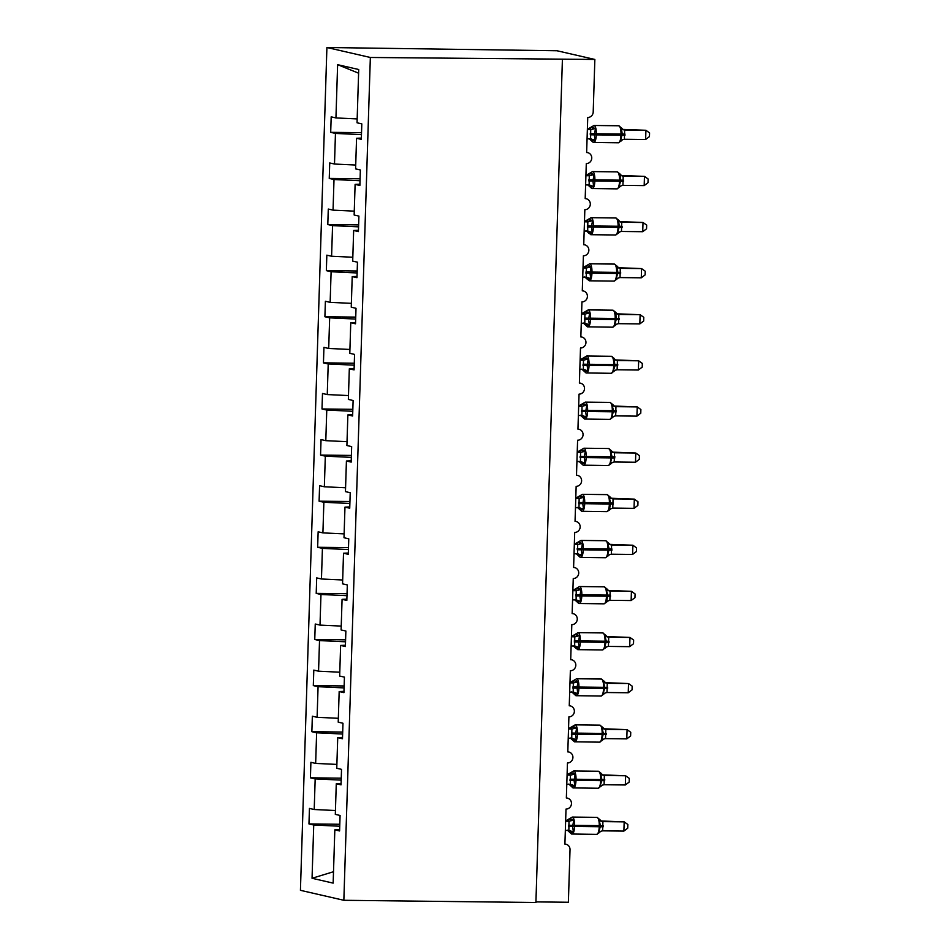 <?xml version="1.0" encoding="UTF-8"?>
<svg xmlns="http://www.w3.org/2000/svg" width="950" height="950" viewBox="0 0 950 950"><rect width="100%" height="100%" fill="white"/><g stroke="black" fill="none" stroke-linecap="round" stroke-linejoin="round"><path stroke-width="1.43" d="M326.907 47.5L556.997 50.754L594.854 59.446L370.346 57.475L326.907 47.5L300.426 890.316L343.853 900.291L370.346 57.475M339.791 824.268L308.964 823.923L309.451 808.426L314.213 809.519L335.433 810.516M339.625 829.671L334.827 829.861L333.153 883.12L312.051 878.275L313.726 825.016L308.964 823.923M313.726 825.016L339.732 826.227M594.854 59.446L593.204 112.005A5.546 5.273 102.9 0 1 587.741 117.479L586.637 152.523A5.546 5.273 -77.1 0 1 591.707 158.686A5.546 5.273 -77.1 0 1 586.293 163.59L585.188 198.633A5.546 5.273 -77.1 0 1 590.259 204.784A5.546 5.273 -77.1 0 1 584.844 209.689L583.739 244.732A5.546 5.273 -77.1 0 1 588.81 250.895A5.546 5.273 -77.1 0 1 583.395 255.799L582.291 290.842A5.546 5.273 -77.1 0 1 587.361 296.994A5.546 5.273 -77.1 0 1 581.946 301.91L580.842 336.941A5.546 5.273 -77.1 0 1 585.913 343.104A5.546 5.273 -77.1 0 1 580.497 348.009L579.393 383.052A5.546 5.273 -77.1 0 1 584.464 389.215A5.546 5.273 -77.1 0 1 579.049 394.119L577.944 429.162A5.546 5.273 -77.1 0 1 583.015 435.314A5.546 5.273 -77.1 0 1 577.6 440.218L576.496 475.261A5.546 5.273 -77.1 0 1 581.566 481.424A5.546 5.273 -77.1 0 1 576.151 486.329L575.047 521.372A5.546 5.273 -77.1 0 1 580.117 527.523A5.546 5.273 -77.1 0 1 574.702 532.439L573.598 567.471A5.546 5.273 -77.1 0 1 578.669 573.634A5.546 5.273 -77.1 0 1 573.254 578.538L572.149 613.581A5.546 5.273 -77.1 0 1 577.22 619.744A5.546 5.273 -77.1 0 1 571.805 624.649L570.701 659.692A5.546 5.273 -77.1 0 1 575.771 665.843A5.546 5.273 -77.1 0 1 570.356 670.748L569.252 705.791A5.546 5.273 -77.1 0 1 574.322 711.954A5.546 5.273 -77.1 0 1 568.908 716.858L567.803 751.901A5.546 5.273 -77.1 0 1 572.874 758.053A5.546 5.273 -77.1 0 1 567.459 762.969L566.354 798A5.546 5.273 -77.1 0 1 571.425 804.163A5.546 5.273 -77.1 0 1 566.01 809.068L564.906 844.111A5.546 5.273 -77.1 0 1 570.024 849.704L568.373 902.262L535.931 901.894M341.24 778.169L310.412 777.812L310.899 762.316L315.661 763.42L336.882 764.406M314.213 809.519L315.174 778.905L310.412 777.812M315.174 778.905L341.181 780.116M342.689 732.058L311.861 731.702L312.348 716.217L317.11 717.309L338.331 718.295M315.661 763.42L316.623 732.806L311.861 731.702M316.623 732.806L342.629 734.018M344.137 685.959L313.31 685.603L313.797 670.106L318.559 671.199L339.779 672.196M317.11 717.309L318.072 686.696L313.31 685.603M318.072 686.696L344.078 687.907M345.586 639.849L314.759 639.492L315.246 624.008L320.008 625.1L341.228 626.086M318.559 671.199L319.521 640.585L314.759 639.492M319.521 640.585L345.527 641.808M347.035 593.738L316.207 593.394L316.694 577.897L321.456 578.989L342.677 579.987M320.008 625.1L320.969 594.486L316.207 593.394M320.969 594.486L346.976 595.697M348.484 547.639L317.656 547.283L318.143 531.786L322.905 532.891L344.126 533.876M321.456 578.989L322.418 548.376L317.656 547.283M322.418 548.376L348.424 549.587M349.933 501.529L319.105 501.173L319.592 485.688L324.354 486.78L345.574 487.766M322.905 532.891L323.867 502.277L319.105 501.173M323.867 502.277L349.873 503.488M351.381 455.43L320.554 455.074L321.041 439.577L325.803 440.669L347.023 441.667M324.354 486.78L325.316 456.166L320.554 455.074M325.316 456.166L351.322 457.378M352.83 409.319L322.003 408.963L322.489 393.478L327.251 394.571L348.472 395.556M325.803 440.669L326.764 410.056L322.003 408.963M326.764 410.056L352.771 411.279M354.279 363.209L323.451 362.864L323.938 347.367L328.7 348.46L349.921 349.457M327.251 394.571L328.213 363.957L323.451 362.864M328.213 363.957L354.219 365.168M355.728 317.11L324.9 316.754L325.387 301.257L330.149 302.361L351.369 303.347M328.7 348.46L329.662 317.846L324.9 316.754M329.662 317.846L355.668 319.058M357.188 270.999L326.349 270.643L326.836 255.158L331.598 256.251L352.818 257.236M330.149 302.361L331.111 271.748L326.349 270.643M331.111 271.748L357.117 272.959M358.637 224.901L327.798 224.544L328.284 209.047L333.046 210.14L354.267 211.138M331.598 256.251L332.559 225.637L327.798 224.544M332.559 225.637L358.566 226.848M360.086 178.79L329.246 178.434L329.733 162.949L334.495 164.041L355.716 165.027M333.046 210.14L334.008 179.526L329.246 178.434M334.008 179.526L360.014 180.749M334.827 829.861L339.589 830.953L340.076 815.468L335.314 814.376L336.276 783.75L341.074 783.56M336.276 783.75L341.038 784.854L341.525 769.357L336.763 768.265L337.725 737.651L342.522 737.461M337.725 737.651L342.487 738.744L342.974 723.247L338.212 722.154L339.174 691.541L343.971 691.351M339.174 691.541L343.936 692.633L344.423 677.148L339.661 676.056L340.622 645.442L345.42 645.24M340.622 645.442L345.384 646.534L345.871 631.038L341.109 629.945L342.071 599.331L346.869 599.141M342.071 599.331L346.833 600.424L347.32 584.939L342.558 583.846L343.52 553.232L348.317 553.031M343.52 553.232L348.282 554.325L348.769 538.828L344.007 537.736L344.969 507.122L349.766 506.932M344.969 507.122L349.731 508.214L350.218 492.718L345.456 491.625L346.418 461.011L351.215 460.821M346.418 461.011L351.179 462.104L351.666 446.619L346.904 445.526L347.866 414.912L352.664 414.711M347.866 414.912L352.628 416.005L353.115 400.508L348.353 399.416L349.315 368.802L354.113 368.612M349.315 368.802L354.077 369.894L354.564 354.409L349.802 353.317L350.764 322.703L355.561 322.501M350.764 322.703L355.526 323.796L356.012 308.299L351.251 307.206L352.213 276.592L357.01 276.402M352.213 276.592L356.974 277.685L357.461 262.2L352.699 261.096L353.661 230.482L358.459 230.292M353.661 230.482L358.423 231.574L358.91 216.089L354.148 214.997L355.11 184.383L359.907 184.181M355.11 184.383L359.872 185.476L360.359 169.979L355.597 168.886L356.559 138.273L361.321 139.365L361.808 123.88L357.046 122.788L358.72 69.516L337.618 64.671L335.944 117.931L357.164 118.928M335.944 117.931L331.182 116.838L330.695 132.335L361.534 132.679M334.495 164.041L335.457 133.428L330.695 132.335M335.457 133.428L361.463 134.639M361.356 138.083L356.559 138.273M358.601 73.186L337.618 64.671M343.853 900.291L535.907 902.5L562.4 59.684M312.051 878.275L333.509 871.732M592.004 127.633L595.484 128.428L594.379 134.995L595.104 140.327L592.016 141.241L591.161 140.469L592.016 141.241M618.296 142.749A7.944 2.411 -89.3 0 0 618.462 142.773L622.761 139.614L620.469 140.624L622.25 134.211L621.276 127.716L618.676 125.768A7.944 2.411 -89.3 0 0 618.521 125.78M645.632 139.496L649.456 136.586L649.574 132.905L645.917 130.281L645.632 139.496L624.364 139.258L624.649 130.031L645.917 130.281L622.82 129.402M622.072 129.402L624.815 130.031A4.073 4.061 -179.7 0 1 621.3 127.787M587.361 129.604L590.722 129.639L587.943 128.998L594.011 125.483A7.944 2.411 90.7 0 1 594.166 125.507A7.944 2.411 90.7 0 1 596.315 133.986L596.279 135.09A7.944 2.411 90.7 0 1 593.786 142.488A7.944 2.411 90.7 0 1 593.631 142.464M587.385 128.998L587.943 128.998A4.073 4.061 -179.7 0 0 591.589 126.991M587.076 138.819L590.591 138.866L590.722 129.639M595.104 140.327L590.864 138.89M590.888 129.639L595.484 128.428M622.761 139.614L624.364 139.258M620.837 128.725L624.649 130.031M590.556 173.743L594.035 174.539L592.931 181.106L593.655 186.438L590.567 187.352L589.712 186.58L590.567 187.352M616.847 188.86A7.944 2.411 -89.3 0 0 617.013 188.872L621.312 185.725L619.02 186.723L620.801 180.322L619.828 173.826L617.227 171.867A7.944 2.411 -89.3 0 0 617.072 171.891M644.183 185.606L648.007 182.697L648.126 179.004L644.468 176.379L644.183 185.606L622.915 185.357L623.2 176.13L644.468 176.379L621.371 175.513M620.623 175.501L623.366 176.142M585.913 175.703L589.273 175.75L586.494 175.109L592.562 171.594A7.944 2.411 90.7 0 1 592.717 171.606A7.944 2.411 90.7 0 1 594.866 180.084L594.831 181.201A7.944 2.411 90.7 0 1 592.337 188.599A7.944 2.411 90.7 0 1 592.183 188.575M585.936 175.097L586.494 175.109A4.073 4.061 -179.7 0 0 590.14 173.09M585.628 184.929L589.143 184.977L589.273 175.75M593.655 186.438L589.416 185.001M589.439 175.75L594.035 174.539M621.312 185.725L622.915 185.357M619.388 174.836L623.2 176.13M589.107 219.842L592.586 220.649L591.518 226.1L592.206 232.536L589.119 233.451L588.264 232.679L589.119 233.451M619.388 232.049A4.073 4.061 -179.7 0 0 618.046 233.379L619.863 231.836L617.571 232.833L619.352 226.421L618.379 219.925L615.778 217.977A7.944 2.411 -89.3 0 0 615.624 217.989M642.722 231.705L646.558 228.796L646.677 225.114L643.019 222.49L642.722 231.705L621.466 231.467L621.751 222.241L643.019 222.49L619.922 221.611M619.174 221.611L621.918 222.241A4.073 4.061 -179.7 0 1 618.403 219.996M584.464 221.813L587.824 221.849L585.046 221.208L591.114 217.692A7.944 2.411 90.7 0 1 591.268 217.716A7.944 2.411 90.7 0 1 593.418 226.195L593.382 227.299A7.944 2.411 90.7 0 1 590.888 234.697A7.944 2.411 90.7 0 1 590.734 234.686M584.487 221.208L585.046 221.208A4.073 4.061 -179.7 0 0 588.691 219.201M584.179 231.04L587.694 231.076L587.824 221.849A4.073 3.313 96.9 0 0 590.781 219.676M592.206 232.536L587.967 231.099M587.991 221.849L592.586 220.649M619.863 231.836L621.466 231.467M617.939 220.934L621.751 222.241M587.658 265.952L591.138 266.748L590.033 273.315L590.758 278.647L587.67 279.561L586.815 278.789L587.67 279.561M613.949 281.069A7.944 2.411 -89.3 0 0 614.116 281.093L618.414 277.934L616.123 278.944L617.904 272.531L616.93 266.036L614.329 264.088A7.944 2.411 -89.3 0 0 614.175 264.1M641.274 277.816L645.109 274.906L645.228 271.225L641.571 268.589L641.274 277.816L620.018 277.578L620.303 268.339L641.571 268.589L618.474 267.722M617.726 267.71L620.469 268.351M583.015 267.924L586.376 267.959L583.597 267.318L589.665 263.803A7.944 2.411 90.7 0 1 589.819 263.815A7.944 2.411 90.7 0 1 591.969 272.306L591.933 273.41A7.944 2.411 90.7 0 1 589.439 280.808A7.944 2.411 90.7 0 1 589.285 280.784M583.039 267.318L583.597 267.318A4.073 4.061 -179.7 0 0 587.242 265.299M582.73 277.139L586.245 277.186L586.376 267.959M590.758 278.647L586.518 277.21M586.542 267.959L591.138 266.748M618.414 277.934L620.018 277.578M616.491 267.045L620.303 268.339M586.209 312.051L589.689 312.859L588.584 319.426L589.309 324.758L586.221 325.66L585.366 324.888L586.221 325.66M612.501 327.18A7.944 2.411 -89.3 0 0 612.667 327.192L616.966 324.045L614.674 325.043L616.455 318.63L615.481 312.146L612.881 310.187A7.944 2.411 -89.3 0 0 612.726 310.211M639.825 323.914L643.661 321.017L643.779 317.324L640.122 314.699L639.825 323.914L618.569 323.677L618.854 314.45L640.122 314.699L617.025 313.821M616.277 313.821L619.02 314.45A4.073 4.061 -179.7 0 1 615.505 312.206M581.566 314.022L584.927 314.07L582.148 313.429L588.216 309.902A7.944 2.411 90.7 0 1 588.371 309.926A7.944 2.411 90.7 0 1 590.52 318.404L590.484 319.509A7.944 2.411 90.7 0 1 587.991 326.907A7.944 2.411 90.7 0 1 587.836 326.895M581.59 313.417L582.148 313.429A4.073 4.061 -179.7 0 0 585.794 311.41M581.281 323.249L584.796 323.285L584.927 314.07M589.309 324.758L585.069 323.309M585.093 314.058L589.689 312.859M616.966 324.045L618.569 323.677M615.042 313.144L618.854 314.45M584.761 358.162L588.24 358.957L587.136 365.524L587.86 370.856L584.773 371.771L583.918 370.999L584.773 371.771M611.052 373.279A7.944 2.411 -89.3 0 0 611.218 373.303L615.517 370.144L613.225 371.153L614.971 365.845L614.033 358.245M638.376 370.025L642.212 367.116L642.331 363.434L638.673 360.798L638.376 370.025L617.12 369.787L617.405 360.561L638.673 360.798L615.564 359.931M614.828 359.931L617.571 360.561A4.073 4.061 -179.7 0 1 614.056 358.316M580.117 360.133L583.478 360.169L580.699 359.527L586.768 356.012A7.944 2.411 90.7 0 1 586.922 356.036A7.944 2.411 90.7 0 1 589.059 364.515L589.036 365.619A7.944 2.411 90.7 0 1 586.542 373.017A7.944 2.411 90.7 0 1 586.388 372.994M580.141 359.527L580.699 359.527A4.073 4.061 -179.7 0 0 584.345 357.521M579.832 369.348L583.347 369.396L583.478 360.169M587.86 370.856L583.621 369.419M583.644 360.169L588.24 358.957M615.517 370.144L617.12 369.787M613.593 359.254L617.405 360.561M583.312 404.272L586.791 405.068L585.687 411.635L586.411 416.967L583.324 417.869L582.469 417.109L583.324 417.869M609.603 419.389A7.944 2.411 -89.3 0 0 609.769 419.401L614.068 416.254L611.764 417.252L613.557 410.851L612.144 405.365L612.607 404.415L609.983 402.396A7.944 2.411 -89.3 0 0 609.817 402.42M636.928 416.136L640.763 413.226L640.882 409.533L637.224 406.909L636.928 416.136L615.671 415.886L615.956 406.659L637.224 406.909L614.116 406.042M613.379 406.03L616.123 406.659A4.073 4.061 -179.7 0 1 612.607 404.415M578.669 406.232L582.029 406.279L579.251 405.638L585.319 402.123A7.944 2.411 90.7 0 1 585.473 402.135A7.944 2.411 90.7 0 1 587.611 410.614L587.587 411.73A7.944 2.411 90.7 0 1 585.093 419.128A7.944 2.411 90.7 0 1 584.939 419.104M578.692 405.626L579.251 405.638A4.073 4.061 -179.7 0 0 582.896 403.619M578.384 415.459L581.899 415.506L582.029 406.279M586.411 416.967L582.172 415.53M582.196 406.279L586.791 405.068M614.068 416.254L615.671 415.886M612.144 405.365L615.956 406.659M581.863 450.371L585.342 451.179L584.274 456.629L584.962 463.066L581.875 463.98L581.02 463.208L581.875 463.98M608.154 465.488A7.944 2.411 -89.3 0 0 608.321 465.512L612.619 462.365L610.316 463.363L612.109 456.95L610.696 451.464L611.159 450.526L608.534 448.507A7.944 2.411 -89.3 0 0 608.368 448.519M635.479 462.234L639.314 459.325L639.433 455.644L635.776 453.019L635.479 462.234L614.222 461.997L614.508 452.77L635.776 453.019L612.667 452.141M611.931 452.141L614.674 452.77A4.073 4.061 -179.7 0 1 611.159 450.526M577.22 452.343L580.581 452.378L577.802 451.737L583.87 448.222A7.944 2.411 90.7 0 1 584.024 448.246A7.944 2.411 90.7 0 1 586.162 456.724L586.138 457.829A7.944 2.411 90.7 0 1 583.644 465.227A7.944 2.411 90.7 0 1 583.49 465.215M577.244 451.737L577.802 451.737A4.073 4.061 -179.7 0 0 581.447 449.73M576.935 461.569L580.45 461.605L580.581 452.378A4.073 3.313 96.9 0 0 583.538 450.205M584.962 463.066L580.723 461.629M580.747 452.378L585.342 451.179M612.619 462.365L614.222 461.997M610.696 451.464L614.508 452.77M580.414 496.482L583.894 497.277L582.789 503.844L583.514 509.176L580.426 510.091L579.571 509.319L580.426 510.091M606.706 511.599A7.944 2.411 -89.3 0 0 606.86 511.622L609.318 510.067L610.66 503.061L609.247 497.574L609.71 496.636L607.086 494.617A7.944 2.411 -89.3 0 0 606.919 494.629M611.171 508.464L609.318 510.067L608.867 509.473L612.928 508.096L634.03 508.345L634.327 499.118L613.059 498.869L612.774 508.108M634.03 508.345L637.866 505.436L637.984 501.754L634.327 499.118L611.218 498.251M610.482 498.239L613.225 498.869A4.073 4.061 -179.7 0 1 609.71 496.636M575.771 498.453L579.132 498.489L576.353 497.848L582.421 494.332A7.944 2.411 90.7 0 1 582.576 494.344A7.944 2.411 90.7 0 1 584.713 502.835L584.689 503.939A7.944 2.411 90.7 0 1 582.196 511.338A7.944 2.411 90.7 0 1 582.041 511.314M575.795 497.848L576.353 497.848A4.073 4.061 -179.7 0 0 579.999 495.829M575.486 507.668L579.001 507.716L579.132 498.489M583.514 509.176L579.274 507.739M579.298 498.489L583.894 497.277M609.247 497.574L613.059 498.869M578.966 542.581L582.445 543.388L581.341 549.955L582.065 555.287L578.977 556.189L578.122 555.418L578.977 556.189M605.257 557.709A7.944 2.411 -89.3 0 0 605.411 557.721L609.722 554.574L607.418 555.572L609.211 549.159L607.798 543.673L608.261 542.735L605.637 540.716A7.944 2.411 -89.3 0 0 605.471 540.74M632.581 554.444L636.417 551.546L636.536 547.853L632.878 545.229L632.581 554.444L611.325 554.206L611.61 544.979L632.878 545.229L609.769 544.35M609.033 544.35L611.776 544.979A4.073 4.061 -179.7 0 1 608.261 542.735M574.322 544.552L577.683 544.599L574.904 543.958L580.961 540.431A7.944 2.411 90.7 0 1 581.127 540.455A7.944 2.411 90.7 0 1 583.264 548.934L583.229 550.038A7.944 2.411 90.7 0 1 580.747 557.436A7.944 2.411 90.7 0 1 580.592 557.424M574.346 543.946L574.904 543.958A4.073 4.061 -179.7 0 0 578.55 541.939M574.038 553.779L577.553 553.814L577.683 544.599A4.073 3.313 96.9 0 0 580.64 542.414M582.065 555.287L577.826 553.838M577.849 544.587L582.445 543.388M609.722 554.574L611.325 554.206M607.798 543.673L611.61 544.979M577.517 588.691L580.996 589.487L579.892 596.054L580.616 601.386L577.529 602.3L576.674 601.528L577.529 602.3M603.808 603.808A7.944 2.411 -89.3 0 0 603.962 603.832L606.421 602.276L607.763 595.27L606.349 589.784L606.812 588.846L604.188 586.827A7.944 2.411 -89.3 0 0 604.022 586.839M608.273 600.673L606.421 602.276L605.969 601.683L609.876 600.317L631.133 600.554L631.429 591.327L610.161 591.09L609.876 600.317M631.133 600.554L634.968 597.645L635.087 593.964L631.429 591.327L608.321 590.461M607.584 590.461L610.328 591.09A4.073 4.061 -179.7 0 1 606.812 588.846M572.874 590.663L576.234 590.698L573.456 590.057L579.512 586.542A7.944 2.411 90.7 0 1 579.678 586.566A7.944 2.411 90.7 0 1 581.816 595.044L581.78 596.149A7.944 2.411 90.7 0 1 579.298 603.547A7.944 2.411 90.7 0 1 579.144 603.523M572.898 590.057L573.456 590.057A4.073 4.061 -179.7 0 0 577.101 588.05M572.577 599.878L576.104 599.925L576.234 590.698M580.616 601.386L576.377 599.949M576.401 590.698L580.996 589.487M606.349 589.784L610.161 591.09M576.068 634.802L579.548 635.597L578.443 642.164L579.168 647.496L576.08 648.399L575.225 647.639L576.08 648.399M602.359 649.919A7.944 2.411 -89.3 0 0 602.514 649.931L606.824 646.784L604.521 647.781L606.314 641.381L604.901 635.894L605.364 634.944L602.739 632.926A7.944 2.411 -89.3 0 0 602.573 632.949M629.684 646.665L633.519 643.756L633.638 640.062L629.981 637.438L629.684 646.665L608.428 646.416L608.712 637.189L629.981 637.438L606.872 636.571M606.136 636.559L608.879 637.189A4.073 4.061 -179.7 0 1 605.364 634.944M571.425 636.761L574.786 636.809L572.007 636.168L578.063 632.653A7.944 2.411 90.7 0 1 578.229 632.664A7.944 2.411 90.7 0 1 580.367 641.143L580.331 642.259A7.944 2.411 90.7 0 1 577.849 649.658A7.944 2.411 90.7 0 1 577.695 649.634M571.437 636.156L572.007 636.168A4.073 4.061 -179.7 0 0 575.653 634.149M571.128 645.988L574.655 646.036L574.786 636.809M579.168 647.496L574.928 646.059M574.952 636.809L579.548 635.597M606.824 646.784L608.428 646.416M604.901 635.894L608.712 637.189M574.607 680.901L578.099 681.708L577.03 687.159L577.719 693.595L574.631 694.509L573.776 693.738L574.631 694.509M600.911 696.018A7.944 2.411 -89.3 0 0 601.065 696.041L605.376 692.894L603.072 693.892L604.865 687.479L603.452 681.993L603.915 681.055L601.291 679.036A7.944 2.411 -89.3 0 0 601.124 679.048M628.235 692.764L632.071 689.854L632.189 686.173L628.532 683.549L628.235 692.764L606.979 692.526L607.264 683.299L628.532 683.549L605.423 682.67M604.687 682.67L607.43 683.299A4.073 4.061 -179.7 0 1 603.915 681.055M569.976 682.872L573.337 682.908L570.558 682.266L576.614 678.751A7.944 2.411 90.7 0 1 576.781 678.775A7.944 2.411 90.7 0 1 578.918 687.254L578.883 688.358A7.944 2.411 90.7 0 1 576.401 695.756A7.944 2.411 90.7 0 1 576.246 695.744M569.988 682.266L570.558 682.266A4.073 4.061 -179.7 0 0 574.204 680.259M569.679 692.099L573.206 692.134L573.337 682.908M577.719 693.595L573.479 692.158M573.503 682.908L578.099 681.708M605.376 692.894L606.979 692.526M603.452 681.993L607.264 683.299M573.159 727.011L576.65 727.807L575.546 734.374L576.27 739.706L573.183 740.62L572.327 739.848L573.183 740.62M599.462 742.128A7.944 2.411 -89.3 0 0 599.616 742.152L603.927 738.993L601.623 740.002L603.416 733.59L602.003 728.104L602.466 727.166L599.842 725.147A7.944 2.411 -89.3 0 0 599.676 725.159M626.786 738.874L630.622 735.965L630.741 732.284L627.083 729.648L626.786 738.874L605.53 738.625L605.815 729.398L627.083 729.648L603.974 728.781M603.238 728.769L605.981 729.398A4.073 4.061 -179.7 0 1 602.466 727.166M568.528 728.982L571.888 729.018L569.109 728.377L575.166 724.862A7.944 2.411 90.7 0 1 575.332 724.874A7.944 2.411 90.7 0 1 577.469 733.364L577.434 734.469A7.944 2.411 90.7 0 1 574.952 741.867A7.944 2.411 90.7 0 1 574.798 741.843M568.539 728.365L569.109 728.377A4.073 4.061 -179.7 0 0 572.755 726.358M568.231 738.197L571.758 738.245L571.888 729.018M576.27 739.706L572.031 738.269M572.054 729.018L576.65 727.807M603.927 738.993L605.53 738.625M602.003 728.104L605.815 729.398M571.71 773.11L575.201 773.918L574.097 780.484L574.821 785.816L571.734 786.719L570.879 785.947L571.734 786.719M598.013 788.239A7.944 2.411 -89.3 0 0 598.168 788.251L602.478 785.104L600.174 786.101L601.967 779.689L600.554 774.203L601.018 773.264L598.393 771.246A7.944 2.411 -89.3 0 0 598.227 771.269M625.337 784.973L629.173 782.076L629.292 778.383L625.634 775.758L625.337 784.973L604.081 784.736L604.366 775.509L625.634 775.758L602.526 774.879M601.789 774.879L604.521 775.509A4.073 4.061 -179.7 0 1 601.018 773.264M567.079 775.081L570.439 775.129L567.661 774.488L573.717 770.961A7.944 2.411 90.7 0 1 573.883 770.984A7.944 2.411 90.7 0 1 576.021 779.463L575.985 780.568A7.944 2.411 90.7 0 1 573.503 787.966A7.944 2.411 90.7 0 1 573.349 787.954M567.091 774.476L567.661 774.488A4.073 4.061 -179.7 0 0 571.306 772.469M566.782 784.308L570.309 784.344L570.439 775.129A4.073 3.313 96.9 0 0 573.396 772.944M574.821 785.816L570.582 784.367M570.606 775.117L575.201 773.918M602.478 785.104L604.081 784.736M600.554 774.203L604.366 775.509M570.261 819.221L573.741 820.016L572.648 826.583L573.372 831.915L570.285 832.829L569.43 832.057L570.285 832.829M596.564 834.337A7.944 2.411 -89.3 0 0 596.719 834.361L601.029 831.203L598.726 832.212L600.519 825.799L599.106 820.313L599.569 819.375L596.944 817.356A7.944 2.411 -89.3 0 0 596.778 817.368M623.889 831.084L627.724 828.174L627.843 824.493L624.186 821.857L623.889 831.084L602.633 830.846L602.918 821.619L624.186 821.857L601.077 820.99M600.341 820.99L603.072 821.619A4.073 4.061 -179.7 0 1 599.569 819.375M565.63 821.192L568.991 821.227L566.212 820.586L572.268 817.071A7.944 2.411 90.7 0 1 572.434 817.095A7.944 2.411 90.7 0 1 574.572 825.574L574.536 826.678A7.944 2.411 90.7 0 1 572.054 834.076A7.944 2.411 90.7 0 1 571.9 834.053M565.333 830.407L568.86 830.454L568.991 821.227M573.372 831.915L569.133 830.478M569.157 821.227L573.741 820.016M601.029 831.203L602.633 830.846M599.106 820.313L602.918 821.619M590.199 134.805L625.005 135.197M589.059 138.581L593.275 142.429L618.462 142.773A7.944 2.411 -89.3 0 0 620.944 135.375L620.979 134.271A7.944 2.411 -89.3 0 0 618.83 125.78A7.944 2.411 -89.3 0 0 618.676 125.768L594.011 125.483M625.041 134.093L590.235 133.689M593.251 140.944A4.073 3.313 96.9 0 0 590.805 138.878M590.686 129.639A4.073 3.313 96.9 0 0 593.679 127.466M622.286 139.84A4.073 4.061 -179.7 0 0 620.944 141.17M588.751 180.904L623.556 181.308M587.611 184.692L591.826 188.527L617.013 188.872A7.944 2.411 -89.3 0 0 619.495 181.474L619.531 180.369A7.944 2.411 -89.3 0 0 617.381 171.891A7.944 2.411 -89.3 0 0 617.227 171.867L592.562 171.594M623.592 180.203L588.786 179.799M591.803 187.055A4.073 3.313 96.9 0 0 589.356 184.989M589.237 175.738A4.073 3.313 96.9 0 0 592.23 173.577M620.837 185.939A4.073 4.061 -179.7 0 0 619.495 187.269M619.851 173.886A4.073 4.061 -179.7 0 0 623.366 176.13M587.302 227.014L622.107 227.418M615.398 234.959A7.944 2.411 -89.3 0 0 615.564 234.982A7.944 2.411 -89.3 0 0 618.046 227.584L618.082 226.48A7.944 2.411 -89.3 0 0 615.932 218.001A7.944 2.411 -89.3 0 0 615.778 217.977L591.114 217.692M622.143 226.302L587.337 225.91M590.354 233.166A4.073 3.313 96.9 0 0 587.908 231.099M585.853 273.113L620.659 273.517M586.851 278.861L589.439 280.808L614.116 281.093A7.944 2.411 -89.3 0 0 616.597 273.695L616.633 272.579A7.944 2.411 -89.3 0 0 614.484 264.1A7.944 2.411 -89.3 0 0 614.329 264.088L589.665 263.803M620.694 272.413L585.889 272.009M588.905 279.264A4.073 3.313 96.9 0 0 586.459 277.198M586.34 267.947A4.073 3.313 96.9 0 0 589.332 265.786M617.939 278.16A4.073 4.061 -179.7 0 0 616.597 279.478M616.954 266.107A4.073 4.061 -179.7 0 0 620.469 268.339M584.404 319.224L619.21 319.628M583.264 323.012L587.48 326.848L612.667 327.192A7.944 2.411 -89.3 0 0 615.149 319.794L615.184 318.689A7.944 2.411 -89.3 0 0 613.035 310.211A7.944 2.411 -89.3 0 0 612.881 310.187L588.216 309.902M619.246 318.523L584.44 318.119M587.456 325.375A4.073 3.313 96.9 0 0 585.01 323.309M584.891 314.058A4.073 3.313 96.9 0 0 587.884 311.897M616.491 324.259A4.073 4.061 -179.7 0 0 615.137 325.589M582.956 365.334L617.761 365.726M581.816 369.111L586.031 372.958L611.218 373.303A7.944 2.411 -89.3 0 0 613.7 365.904L613.736 364.8A7.944 2.411 -89.3 0 0 611.586 356.309A7.944 2.411 -89.3 0 0 611.432 356.298A7.944 2.411 -89.3 0 0 611.278 356.309M617.797 364.622L582.991 364.218M586.008 371.474A4.073 3.313 96.9 0 0 583.561 369.407M583.442 360.169A4.073 3.313 96.9 0 0 586.435 357.996M615.042 370.369A4.073 4.061 -179.7 0 0 613.688 371.699M581.507 411.433L616.312 411.837M580.367 415.221L584.582 419.057L609.769 419.401A7.944 2.411 -89.3 0 0 612.251 412.003L612.287 410.899A7.944 2.411 -89.3 0 0 610.137 402.42A7.944 2.411 -89.3 0 0 609.983 402.396L585.319 402.123M616.348 410.733L581.543 410.329M584.559 417.584A4.073 3.313 96.9 0 0 582.112 415.518M581.994 406.267A4.073 3.313 96.9 0 0 584.986 404.106M613.593 416.468A4.073 4.061 -179.7 0 0 612.239 417.798M580.058 457.544L614.864 457.936M578.918 461.32L583.134 465.168L608.321 465.512A7.944 2.411 -89.3 0 0 610.803 458.114L610.838 457.009A7.944 2.411 -89.3 0 0 608.689 448.531A7.944 2.411 -89.3 0 0 608.534 448.507L583.87 448.222M614.899 456.831L580.094 456.439M583.11 463.695A4.073 3.313 96.9 0 0 580.664 461.629M612.144 462.579A4.073 4.061 -179.7 0 0 610.791 463.909M578.609 503.642L613.415 504.046M577.469 507.431L581.685 511.278L606.86 511.622A7.944 2.411 -89.3 0 0 609.354 504.224L609.389 503.108A7.944 2.411 -89.3 0 0 607.24 494.629A7.944 2.411 -89.3 0 0 607.086 494.617L582.421 494.332M613.451 502.942L578.645 502.538M581.661 509.794A4.073 3.313 96.9 0 0 579.215 507.728M579.084 498.477A4.073 3.313 96.9 0 0 582.089 496.316M610.696 508.689A4.073 4.061 -179.7 0 0 609.342 510.008M577.161 549.753L611.966 550.157M576.021 553.541L580.236 557.377L605.411 557.721A7.944 2.411 -89.3 0 0 607.905 550.323L607.941 549.219A7.944 2.411 -89.3 0 0 605.791 540.74A7.944 2.411 -89.3 0 0 605.637 540.716L580.961 540.431M612.002 549.041L577.196 548.649M580.212 555.904A4.073 3.313 96.9 0 0 577.766 553.838M609.247 554.788A4.073 4.061 -179.7 0 0 607.893 556.118M575.712 595.864L610.518 596.256M574.572 599.64L578.788 603.487L603.962 603.832A7.944 2.411 -89.3 0 0 606.456 596.434L606.492 595.329A7.944 2.411 -89.3 0 0 604.342 586.839A7.944 2.411 -89.3 0 0 604.188 586.827L579.512 586.542M610.553 595.151L575.747 594.747M578.764 602.003A4.073 3.313 96.9 0 0 576.317 599.937M576.187 590.698A4.073 3.313 96.9 0 0 579.191 588.525M607.798 600.899A4.073 4.061 -179.7 0 0 606.444 602.229M574.263 641.962L609.069 642.366M575.261 647.698L577.849 649.658L602.514 649.931A7.944 2.411 -89.3 0 0 605.008 642.533L605.043 641.428A7.944 2.411 -89.3 0 0 602.894 632.949A7.944 2.411 -89.3 0 0 602.739 632.926L578.063 632.653M609.104 641.262L574.299 640.858M577.315 648.114A4.073 3.313 96.9 0 0 574.869 646.047M574.738 636.797A4.073 3.313 96.9 0 0 577.742 634.636M606.337 646.998A4.073 4.061 -179.7 0 0 604.996 648.328M572.814 688.073L607.62 688.465M571.674 691.849L575.89 695.697L601.065 696.041A7.944 2.411 -89.3 0 0 603.559 688.643L603.594 687.539A7.944 2.411 -89.3 0 0 601.445 679.06A7.944 2.411 -89.3 0 0 601.291 679.036L576.614 678.751M607.656 687.361L572.85 686.969M575.866 694.224A4.073 3.313 96.9 0 0 573.42 692.158M573.289 682.908A4.073 3.313 96.9 0 0 576.294 680.734M604.889 693.108A4.073 4.061 -179.7 0 0 603.547 694.438M571.366 734.172L606.171 734.576M570.226 737.96L574.441 741.807L599.616 742.152A7.944 2.411 -89.3 0 0 602.11 734.754L602.146 733.637A7.944 2.411 -89.3 0 0 599.996 725.159A7.944 2.411 -89.3 0 0 599.842 725.147L575.166 724.862M606.207 733.471L571.401 733.068M574.418 740.323A4.073 3.313 96.9 0 0 571.971 738.257M571.841 729.006A4.073 3.313 96.9 0 0 574.845 726.845M603.44 739.219A4.073 4.061 -179.7 0 0 602.098 740.537M569.917 780.283L604.722 780.686M568.777 784.071L572.992 787.906L598.168 788.251A7.944 2.411 -89.3 0 0 600.661 780.852L600.697 779.748A7.944 2.411 -89.3 0 0 598.548 771.269A7.944 2.411 -89.3 0 0 598.393 771.246L573.717 770.961M604.758 779.57L569.952 779.178M572.969 786.434A4.073 3.313 96.9 0 0 570.523 784.367M601.991 785.318A4.073 4.061 -179.7 0 0 600.649 786.648M568.468 826.393L603.274 826.785M567.328 830.169L571.544 834.017L596.719 834.361A7.944 2.411 -89.3 0 0 599.212 826.963L599.248 825.859A7.944 2.411 -89.3 0 0 597.099 817.368A7.944 2.411 -89.3 0 0 596.944 817.356L572.268 817.071M603.309 825.681L568.504 825.277M571.52 832.533A4.073 3.313 96.9 0 0 569.062 830.466M568.943 821.227A4.073 3.313 96.9 0 0 571.947 819.054M566.212 820.598A4.073 4.061 -179.7 0 0 569.857 818.579M600.543 831.428A4.073 4.061 -179.7 0 0 599.201 832.758M567.423 798.131L566.354 797.893M565.974 844.241L564.906 843.992M568.872 752.032L567.815 751.783M570.321 705.921L569.264 705.672M571.769 659.811L570.712 659.573M573.218 613.712L572.161 613.462M574.667 567.601L573.61 567.364M576.116 521.503L575.059 521.253M577.564 475.392L576.508 475.142M579.013 429.281L577.956 429.044M580.462 383.183L579.405 382.933M581.911 337.072L580.854 336.834M583.359 290.973L582.303 290.724M584.808 244.862L583.751 244.613M586.257 198.752L585.2 198.514M587.706 152.653L586.649 152.404M621.276 127.716L623.129 129.604M619.828 173.826L621.68 175.714M586.162 230.791L590.888 234.697L615.564 234.982L618.011 233.427M618.379 219.925L620.231 221.813M586.851 278.849L584.713 276.901M616.93 266.036L618.783 267.924M615.481 312.146L617.334 314.022M615.885 360.133L611.432 356.298L586.768 356.012M612.572 404.356L614.436 406.244M611.123 450.454L612.988 452.343M609.674 496.565L611.539 498.453M608.226 542.676L610.09 544.552M606.777 588.774L608.641 590.663M575.249 647.698L573.123 645.751M605.328 634.885L607.192 636.773M603.879 680.984L605.744 682.872M602.431 727.094L604.295 728.982M600.982 773.205L602.846 775.081M599.533 819.304L601.398 821.192"/></g></svg>
